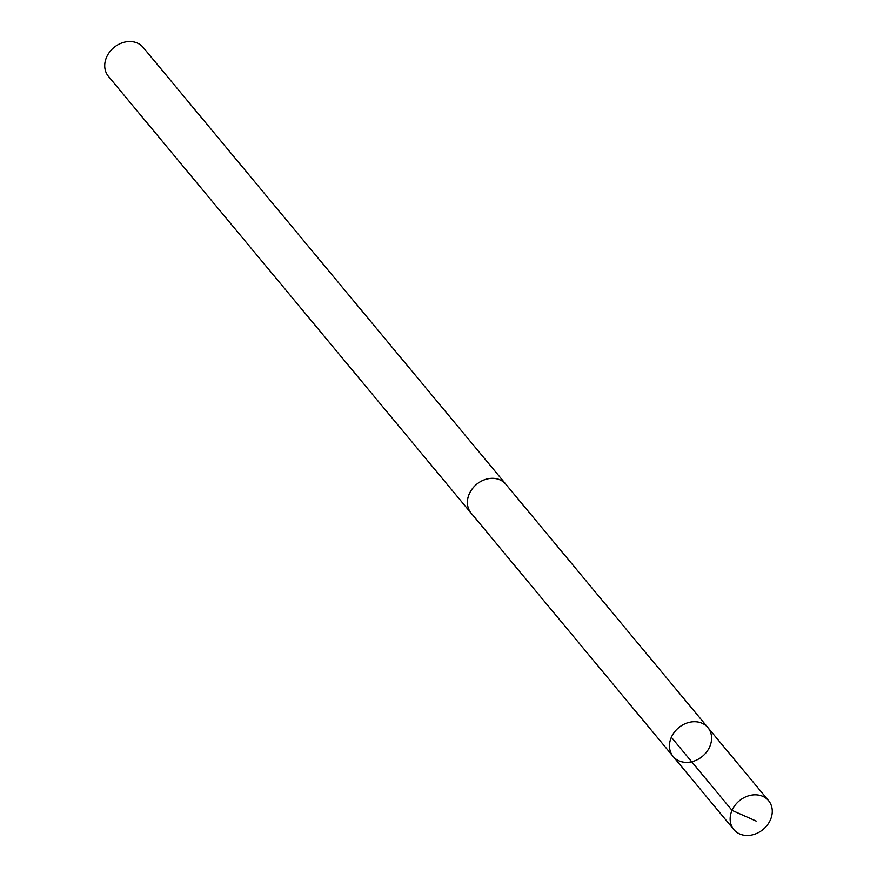 <?xml version="1.0" encoding="UTF-8"?>
<svg xmlns="http://www.w3.org/2000/svg" width="877" height="877" viewBox="0 0 877 877"><rect width="100%" height="100%" fill="white"/><g stroke="black" fill="none" stroke-linecap="round" stroke-linejoin="round"><path stroke-width="1.32" d="M673.141 756.467L471.081 513.067A22.572 18.57 -39.7 0 1 467.419 502.126A22.572 18.57 -39.7 0 1 482.416 480.651A22.572 18.57 -39.7 0 1 505.799 484.236L707.914 727.603A22.594 18.603 140.3 0 0 678.645 727.724A22.594 18.603 140.3 0 0 673.141 756.467A22.594 18.603 140.3 0 0 696.568 760.063A22.594 18.603 140.3 0 0 711.587 738.555A22.594 18.603 140.3 0 0 707.914 727.603A22.594 18.603 140.3 0 0 678.645 727.724A22.594 18.603 140.3 0 0 673.141 756.467L733.819 829.565A22.605 18.614 -39.7 0 1 730.146 818.603A22.605 18.614 -39.7 0 1 745.176 797.094A22.605 18.614 -39.7 0 1 768.603 800.679A22.605 18.614 -39.7 0 1 772.275 811.642A22.605 18.614 -39.7 0 1 757.257 833.15A22.605 18.614 -39.7 0 1 733.819 829.565M471.804 513.944A22.605 18.614 -39.7 0 1 471.048 513.089A22.605 18.614 -39.7 0 1 467.375 502.137A22.605 18.614 -39.7 0 1 482.405 480.618A22.605 18.614 -39.7 0 1 505.843 484.203A22.605 18.614 -39.7 0 1 506.533 485.113M471.048 513.089L108.397 76.321A22.605 18.614 -39.7 0 1 104.725 65.358A22.605 18.614 -39.7 0 1 119.743 43.85A22.605 18.614 -39.7 0 1 143.181 47.435L505.843 484.203M671.354 737.272L732.032 810.359L756.138 821.058M707.914 727.603L768.603 800.679"/></g></svg>
